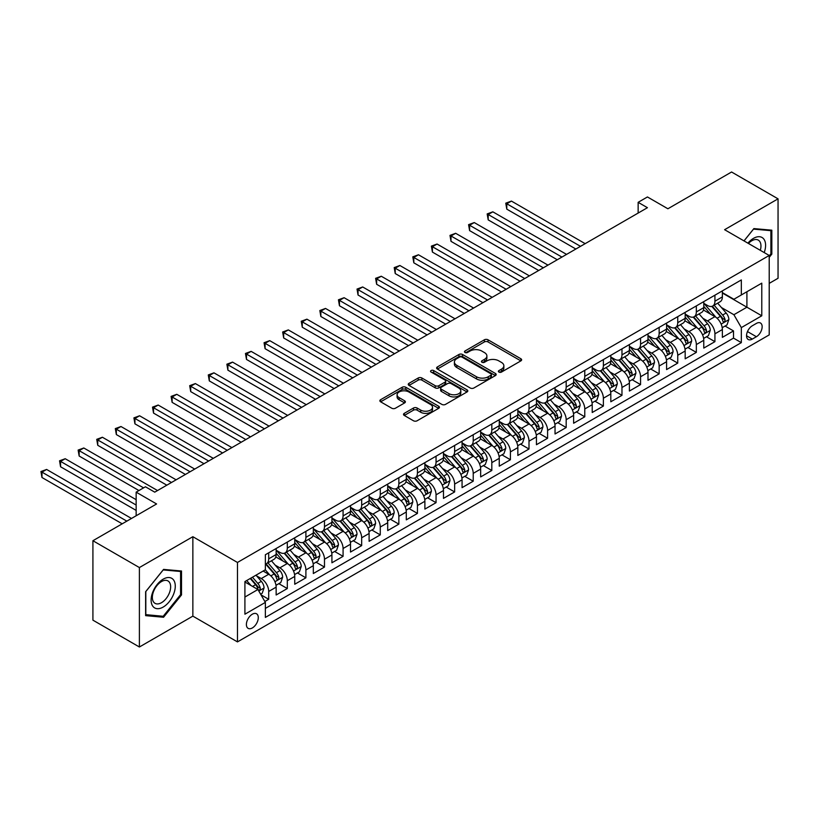 <?xml version="1.0" encoding="UTF-8"?>
<svg xmlns="http://www.w3.org/2000/svg" width="819" height="819" viewBox="0 0 819 819"><rect width="100%" height="100%" fill="white"/><g stroke="black" fill="none" stroke-linecap="round" stroke-linejoin="round"><path stroke-width="1.23" d="M498.935 372.072A1.802 1.044 0 0 0 501.494 372.072L520.884 360.872A2.58 1.495 0 0 0 521.642 359.817A2.58 1.495 0 0 0 520.884 358.763L488.032 339.803A2.58 1.495 0 0 0 484.377 339.803L464.987 350.993A1.802 1.044 0 0 0 464.465 351.73A1.802 1.044 0 0 0 464.987 352.467A1.802 1.044 0 0 0 467.547 352.467L470.055 351.023A8.262 4.771 0 0 1 481.736 351.023L484.469 352.6A8.262 4.771 0 0 1 486.895 355.978A8.262 4.771 0 0 1 484.469 359.346L481.961 360.79A1.802 1.044 0 0 0 481.439 361.527A1.802 1.044 0 0 0 481.961 362.264A1.802 1.044 0 0 0 484.52 362.264L487.029 360.821A8.262 4.771 0 0 1 498.71 360.821L501.443 362.397A8.262 4.771 0 0 1 503.859 365.776A8.262 4.771 0 0 1 501.443 369.144L498.935 370.597A1.802 1.044 0 0 0 498.402 371.335A1.802 1.044 0 0 0 498.935 372.072L498.935 370.597M252.344 627.948A8.415 4.863 120 0 0 257.842 620.526A8.415 4.863 120 0 0 256.552 613.789A8.415 4.863 120 0 0 252.344 614.199A8.415 4.863 120 0 0 246.847 621.621A8.415 4.863 120 0 0 248.137 628.357A8.415 4.863 120 0 0 252.344 627.948M404.269 413.349A2.58 1.495 0 0 0 403.511 414.394A2.58 1.495 0 0 0 404.269 415.448L413.482 420.771A2.58 1.495 0 0 0 417.127 420.771L438.667 408.343A2.58 1.495 0 0 0 439.424 407.289A2.58 1.495 0 0 0 438.667 406.234L405.814 387.264A2.58 1.495 0 0 0 402.17 387.264L380.63 399.703A2.58 1.495 0 0 0 379.873 400.757A2.58 1.495 0 0 0 380.63 401.812L391.769 408.231A2.58 1.495 0 0 0 395.413 408.231L404.627 402.917A2.58 1.495 0 0 0 405.385 401.863A2.58 1.495 0 0 0 404.627 400.808L399.109 397.614A6.9 3.982 0 0 1 397.092 394.799A6.9 3.982 0 0 1 401.351 391.113A6.9 3.982 0 0 1 408.876 391.984L430.497 404.463A6.9 3.982 0 0 1 432.524 407.289A6.9 3.982 0 0 1 428.255 410.964A6.9 3.982 0 0 1 420.731 410.104L417.127 408.026A2.58 1.495 0 0 0 413.482 408.026L404.269 413.349L404.269 415.448M769.215 283.374L778.05 278.276L778.05 198.843L731.572 172L667.894 208.773L647.44 196.959L638.144 202.324L647.44 207.698L154.74 492.158L145.444 486.783L136.149 492.158L136.149 515.765M139.394 567.557L139.394 647L192.854 616.134L192.854 536.701L139.394 567.557L92.916 540.724L156.593 503.961L136.149 492.158M192.854 536.701L237.469 562.458L769.215 255.467L769.215 334.899L237.469 641.901L237.469 562.458M778.05 198.843L724.6 229.699L769.215 255.467M470.239 388.001A2.58 1.495 0 0 0 473.884 388.001L495.423 375.573A2.58 1.495 0 0 0 496.181 374.518A2.58 1.495 0 0 0 495.423 373.464L462.571 354.494A2.58 1.495 0 0 0 458.927 354.494L437.387 366.932A2.58 1.495 0 0 0 436.629 367.987A2.58 1.495 0 0 0 437.387 369.041L470.239 388.001M431.818 372.461A1.802 1.044 0 0 1 433.65 372.717L433.65 370.567L467.045 389.844A2.58 1.495 0 0 1 467.803 390.898A2.58 1.495 0 0 1 467.045 391.953L445.505 404.391A2.58 1.495 0 0 1 441.861 404.391L409.009 385.421L409.009 383.312A2.58 1.495 0 0 0 408.251 384.367A2.58 1.495 0 0 0 409.009 385.421M409.009 383.312L418.222 377.999A2.58 1.495 0 0 1 421.877 377.999L435.196 385.688A2.58 1.495 0 0 0 438.851 385.688L444.963 382.156A2.58 1.495 0 0 0 445.72 381.101A2.58 1.495 0 0 0 444.963 380.047L431.091 372.041A1.802 1.044 0 0 1 430.559 371.304A1.802 1.044 0 0 1 431.674 370.342A1.802 1.044 0 0 1 433.65 370.567M139.394 647L92.916 620.157L92.916 540.724M264.854 601.515L268.704 599.283L260.995 594.829M256.603 575.87L261.271 578.562A10.514 6.071 60 0 1 268.704 591.451L276.146 587.151L276.146 594.993L287.305 588.544L278.839 583.66M275.194 565.141L279.863 567.833A10.514 6.071 60 0 1 287.305 580.712L294.738 576.422L294.738 584.254L305.897 577.815L297.43 572.931M293.786 554.402L298.454 557.094A10.514 6.071 60 0 1 305.897 569.973L313.329 565.683L313.329 573.525L324.488 567.076L316.021 562.192M312.377 543.662L317.045 546.365A10.514 6.071 60 0 1 324.488 559.244L331.92 554.954L331.92 562.786L343.079 556.347L334.623 551.463M330.968 532.934L335.636 535.626A10.514 6.071 60 0 1 343.079 548.505L350.512 544.215L350.512 552.047L361.67 545.608L353.214 540.724M349.57 522.194L354.238 524.897A10.514 6.071 60 0 1 361.67 537.776L369.103 533.486L369.103 541.318L380.262 534.879L371.806 529.995M368.161 511.466L372.829 514.158A10.514 6.071 60 0 1 380.262 527.037L387.704 522.747L387.704 530.579L398.853 524.14L390.397 519.256M386.752 500.726L391.421 503.429A10.514 6.071 60 0 1 398.853 516.308L406.296 512.008L406.296 519.85L417.444 513.411L408.988 508.527M405.344 489.997L410.012 492.69A10.514 6.071 60 0 1 417.444 505.569L424.887 501.279L424.887 509.111L436.046 502.671L427.579 497.788M423.935 479.258L428.603 481.961A10.514 6.071 60 0 1 436.046 494.84L443.478 490.54L443.478 498.382L454.637 491.943L446.171 487.059M442.526 468.529L447.194 471.222A10.514 6.071 60 0 1 454.637 484.101L462.07 479.811L462.07 487.643L473.228 481.203L464.762 476.32M461.117 457.79L465.786 460.493A10.514 6.071 60 0 1 473.228 473.372L480.661 469.072L480.661 476.914L491.82 470.475L483.364 465.591M479.709 447.061L484.377 449.754A10.514 6.071 60 0 1 491.82 462.633L499.252 458.343L499.252 466.175L510.411 459.735L501.955 454.852M498.31 436.322L502.979 439.015A10.514 6.071 60 0 1 510.411 451.904L517.843 447.604L517.843 455.446L529.002 449.007L520.546 444.123M516.902 425.593L521.57 428.286A10.514 6.071 60 0 1 529.002 441.165L536.445 436.875L536.445 444.707L547.594 438.267L539.137 433.384M535.493 414.854L540.161 417.547A10.514 6.071 60 0 1 547.594 430.436L555.036 426.136L555.036 433.978L566.185 427.538L557.729 422.645M554.084 404.125L558.753 406.818A10.514 6.071 60 0 1 566.185 419.697L573.628 415.407L573.628 423.239L584.776 416.799L576.32 411.916M572.676 393.386L577.344 396.079A10.514 6.071 60 0 1 584.776 408.968L592.219 404.668L592.219 412.51L603.378 406.07L594.911 401.177M591.267 382.657L595.935 385.35A10.514 6.071 60 0 1 603.378 398.229L610.81 393.939L610.81 401.771L621.969 395.331L613.503 390.448M609.858 371.918L614.526 374.611A10.514 6.071 60 0 1 621.969 387.5L629.401 383.2L629.401 391.042L640.56 384.592L632.094 379.709M628.449 361.189L633.118 363.882A10.514 6.071 60 0 1 640.56 376.76L647.993 372.471L647.993 380.303L659.152 373.863L650.696 368.98M647.041 350.45L651.709 353.143A10.514 6.071 60 0 1 659.152 366.021L666.584 361.732L666.584 369.574L677.743 363.124L669.287 358.241M665.642 339.711L670.311 342.414A10.514 6.071 60 0 1 677.743 355.292L685.175 351.003L685.175 358.835L696.334 352.395L687.878 347.512M684.234 328.982L688.902 331.675A10.514 6.071 60 0 1 696.334 344.553L703.777 340.264L703.777 348.095L714.926 341.656L714.926 333.824A10.514 6.071 -120 0 0 707.493 320.946L702.825 318.243M706.469 336.773L714.926 341.656M276.146 587.151A10.514 6.071 -120 0 0 268.704 574.273L263.134 571.048M294.738 576.422A10.514 6.071 -120 0 0 287.305 563.533L275.798 556.9M313.329 565.683A10.514 6.071 -120 0 0 305.897 552.805L294.4 546.16M331.92 554.954A10.514 6.071 -120 0 0 324.488 542.065L312.991 535.431M350.512 544.215A10.514 6.071 -120 0 0 343.079 531.336L331.582 524.692M369.103 533.486A10.514 6.071 -120 0 0 361.67 520.597L350.174 513.963M387.704 522.747A10.514 6.071 -120 0 0 380.262 509.868L368.765 503.224M406.296 512.008A10.514 6.071 -120 0 0 398.853 499.129L387.356 492.495M424.887 501.279A10.514 6.071 -120 0 0 417.444 488.4L405.948 481.756M443.478 490.54A10.514 6.071 -120 0 0 436.046 477.661L424.539 471.027M462.07 479.811A10.514 6.071 -120 0 0 454.637 466.932L443.13 460.288M480.661 469.072A10.514 6.071 -120 0 0 473.228 456.193L461.732 449.559M499.252 458.343A10.514 6.071 -120 0 0 491.82 445.464L480.323 438.82M517.843 447.604A10.514 6.071 -120 0 0 510.411 434.725L498.914 428.091M536.445 436.875A10.514 6.071 -120 0 0 529.002 423.996L517.506 417.352M555.036 426.136A10.514 6.071 -120 0 0 547.594 413.257L536.097 406.623M573.628 415.407A10.514 6.071 -120 0 0 566.185 402.518L554.688 395.884M592.219 404.668A10.514 6.071 -120 0 0 584.776 391.789L573.28 385.155M610.81 393.939A10.514 6.071 -120 0 0 603.378 381.05L591.871 374.416M629.401 383.2A10.514 6.071 -120 0 0 621.969 370.321L610.472 363.677M647.993 372.471A10.514 6.071 -120 0 0 640.56 359.582L629.064 352.948M666.584 361.732A10.514 6.071 -120 0 0 659.152 348.853L647.655 342.209M685.175 351.003A10.514 6.071 -120 0 0 677.743 338.114L666.246 331.48M703.777 340.264A10.514 6.071 -120 0 0 696.334 327.385L684.838 320.741M756.387 323.413L752.303 325.778A8.149 4.709 120 0 0 746.979 332.954A8.149 4.709 120 0 0 748.228 339.486A8.149 4.709 120 0 0 752.303 339.086L756.387 336.722A8.149 4.709 120 0 0 761.711 329.535A8.149 4.709 120 0 0 760.462 323.003A8.149 4.709 120 0 0 756.387 323.413M244.912 597.031L257.924 589.516L265.366 602.395L265.366 617.424L741.328 342.629L741.328 327.6L733.896 314.721L721.416 307.514M265.366 602.395L244.912 614.199L244.912 581.572L265.366 569.758L265.366 554.739L741.328 279.934L741.328 294.963L761.783 283.159L761.783 315.786L741.328 327.6M276.146 550.225L279.863 552.375A10.514 6.071 60 0 0 285.125 552.897L292.557 548.597A10.514 6.071 -120 0 0 294.738 543.785L294.738 537.776M294.738 539.496L298.454 541.635A10.514 6.071 60 0 0 303.716 542.158L311.148 537.868A10.514 6.071 -120 0 0 313.329 533.056L313.329 527.037M313.329 528.757L317.045 530.907A10.514 6.071 60 0 0 322.307 531.429L329.74 527.129A10.514 6.071 -120 0 0 331.92 522.317L331.92 516.308M331.92 518.028L335.636 520.167A10.514 6.071 60 0 0 340.899 520.689L348.341 516.4A10.514 6.071 -120 0 0 350.512 511.578L350.512 505.569M350.512 507.289L354.238 509.438A10.514 6.071 60 0 0 359.49 509.961L366.932 505.661A10.514 6.071 -120 0 0 369.103 500.849L369.103 494.84M369.103 496.56L372.829 498.699A10.514 6.071 60 0 0 378.081 499.221L385.524 494.932A10.514 6.071 -120 0 0 387.704 490.11L387.704 484.101M387.704 485.821L391.421 487.97A10.514 6.071 60 0 0 396.672 488.493L404.115 484.193A10.514 6.071 -120 0 0 406.296 479.381L406.296 473.372M406.296 475.081L410.012 477.231A10.514 6.071 60 0 0 415.274 477.753L422.706 473.464A10.514 6.071 -120 0 0 424.887 468.642L424.887 462.633M424.887 464.353L428.603 466.502A10.514 6.071 60 0 0 433.865 467.025L441.298 462.725A10.514 6.071 -120 0 0 443.478 457.913L443.478 451.904M443.478 453.613L447.194 455.763A10.514 6.071 60 0 0 452.457 456.285L459.889 451.996A10.514 6.071 -120 0 0 462.07 447.174L462.07 441.165M462.07 442.884L465.786 445.034A10.514 6.071 60 0 0 471.048 445.546L478.48 441.257A10.514 6.071 -120 0 0 480.661 436.445L480.661 430.436M480.661 432.145L484.377 434.295A10.514 6.071 60 0 0 489.639 434.817L497.082 430.528A10.514 6.071 -120 0 0 499.252 425.706L499.252 419.697M499.252 421.416L502.979 423.566A10.514 6.071 60 0 0 508.23 424.078L515.673 419.789A10.514 6.071 -120 0 0 517.843 414.977L517.843 408.968M517.843 410.677L521.57 412.827A10.514 6.071 60 0 0 526.822 413.349L534.264 409.06A10.514 6.071 -120 0 0 536.445 404.238L536.445 398.229M536.445 399.948L540.161 402.098A10.514 6.071 60 0 0 545.413 402.61L552.856 398.321A10.514 6.071 -120 0 0 555.036 393.509L555.036 387.489M555.036 389.209L558.753 391.359A10.514 6.071 60 0 0 564.015 391.881L571.447 387.582A10.514 6.071 -120 0 0 573.628 382.77L573.628 376.76M573.628 378.48L577.344 380.62A10.514 6.071 60 0 0 582.606 381.142L590.038 376.853A10.514 6.071 -120 0 0 592.219 372.041L592.219 366.021M592.219 367.741L595.935 369.891A10.514 6.071 60 0 0 601.197 370.413L608.63 366.113A10.514 6.071 -120 0 0 610.81 361.302L610.81 355.292M610.81 357.012L614.526 359.152A10.514 6.071 60 0 0 619.788 359.674L627.221 355.385A10.514 6.071 -120 0 0 629.401 350.573L629.401 344.553M629.401 346.273L633.118 348.423A10.514 6.071 60 0 0 638.38 348.945L645.812 344.645A10.514 6.071 -120 0 0 647.993 339.834L647.993 333.824M647.993 335.544L651.709 337.684A10.514 6.071 60 0 0 656.971 338.206L664.414 333.917A10.514 6.071 -120 0 0 666.584 329.105L666.584 323.085M666.584 324.805L670.311 326.955A10.514 6.071 60 0 0 675.562 327.477L683.005 323.177A10.514 6.071 -120 0 0 685.175 318.366L685.175 312.356M685.175 314.076L688.902 316.216A10.514 6.071 60 0 0 694.154 316.738L701.596 312.448A10.514 6.071 -120 0 0 703.777 307.627L703.777 301.617M265.366 608.404L733.517 338.114L733.517 330.927L722.368 337.367L722.368 329.535A10.514 6.071 -120 0 0 714.926 316.646L703.429 310.012M703.777 303.337L707.493 305.487A10.514 6.071 -120 0 0 712.755 306.009A10.514 6.071 -120 0 0 714.926 301.187L714.926 295.178M712.755 306.009L720.188 301.709A10.514 6.071 -120 0 0 722.368 296.898L722.368 290.888M268.704 552.805L268.704 558.814A10.514 6.071 60 0 1 266.533 563.626A10.514 6.071 60 0 1 265.366 564.056M266.533 563.626L273.966 559.336A10.514 6.071 -120 0 0 276.146 554.524L276.146 548.505M287.305 542.065L287.305 548.075A10.514 6.071 60 0 1 285.125 552.897M305.897 531.336L305.897 537.346A10.514 6.071 60 0 1 303.716 542.158M324.488 520.597L324.488 526.607A10.514 6.071 60 0 1 322.307 531.429M343.079 509.868L343.079 515.878A10.514 6.071 60 0 1 340.899 520.689M361.67 499.129L361.67 505.139A10.514 6.071 60 0 1 359.49 509.961M380.262 488.4L380.262 494.41A10.514 6.071 60 0 1 378.081 499.221M398.853 477.661L398.853 483.671A10.514 6.071 60 0 1 396.672 488.493M417.444 466.932L417.444 472.942A10.514 6.071 60 0 1 415.274 477.753M436.046 456.193L436.046 462.203A10.514 6.071 60 0 1 433.865 467.025M454.637 445.464L454.637 451.474A10.514 6.071 60 0 1 452.457 456.285M473.228 434.725L473.228 440.735A10.514 6.071 60 0 1 471.048 445.546M491.82 423.986L491.82 430.006A10.514 6.071 60 0 1 489.639 434.817M510.411 413.257L510.411 419.267A10.514 6.071 60 0 1 508.23 424.078M529.002 402.518L529.002 408.538A10.514 6.071 60 0 1 526.822 413.349M547.594 391.789L547.594 397.799A10.514 6.071 60 0 1 545.413 402.61M566.185 381.05L566.185 387.07A10.514 6.071 60 0 1 564.015 391.881M584.776 370.321L584.776 376.33A10.514 6.071 60 0 1 582.606 381.142M603.378 359.582L603.378 365.602A10.514 6.071 60 0 1 601.197 370.413M621.969 348.853L621.969 354.862A10.514 6.071 60 0 1 619.788 359.674M640.56 338.114L640.56 344.123A10.514 6.071 60 0 1 638.38 348.945M659.152 327.385L659.152 333.394A10.514 6.071 60 0 1 656.971 338.206M677.743 316.646L677.743 322.655A10.514 6.071 60 0 1 675.562 327.477M696.334 305.917L696.334 311.926A10.514 6.071 60 0 1 694.154 316.738M696.334 344.553L696.334 352.395M677.743 355.292L677.743 363.124M659.152 366.021L659.152 373.863M640.56 376.76L640.56 384.592M621.969 387.5L621.969 395.331M603.378 398.229L603.378 406.07M584.776 408.968L584.776 416.799M566.185 419.697L566.185 427.538M547.594 430.436L547.594 438.267M529.002 441.165L529.002 449.007M510.411 451.904L510.411 459.735M491.82 462.633L491.82 470.475M473.228 473.372L473.228 481.203M454.637 484.101L454.637 491.943M436.046 494.84L436.046 502.671M417.444 505.569L417.444 513.411M398.853 516.308L398.853 524.14M380.262 527.037L380.262 534.879M361.67 537.776L361.67 545.608M343.079 548.505L343.079 556.347M324.488 559.244L324.488 567.076M305.897 569.973L305.897 577.815M287.305 580.712L287.305 588.544M268.704 591.451L268.704 599.283M257.924 589.516L244.912 582.002M733.896 314.721L746.908 307.207L746.908 291.748L761.783 283.159M722.368 293.038L761.783 315.786M722.368 292.608L733.896 299.263L741.328 294.963M192.854 616.134L237.469 641.901M638.144 202.324L638.144 213.063M725.061 326.044L733.517 330.927M733.517 338.114L741.328 342.629M769.215 257.35L771.826 254.115L771.826 230.19L753.879 228.593L743.99 240.899M145.628 615.642L163.565 617.25L181.511 594.932L181.511 571.007L163.565 569.4L145.628 591.717L145.628 615.642M770.894 253.573L771.826 254.115M180.579 594.389L181.511 594.932M161.671 616.154L163.565 617.25M499.662 372.328L501.443 371.294A8.262 4.771 0 0 0 503.859 367.915L503.859 365.776M486.895 355.978L486.895 358.118A8.262 4.771 0 0 1 484.469 361.496L482.688 362.52M520.843 360.892L488.032 341.943A2.58 1.495 0 0 0 484.377 341.943L465.714 352.723M495.393 375.593L462.571 356.644A2.58 1.495 0 0 0 458.927 356.644L437.418 369.062L437.387 366.932M490.857 375.256A1.802 1.044 0 0 0 491.39 374.518A1.802 1.044 0 0 0 490.857 373.781L462.029 357.135A1.802 1.044 0 0 0 459.469 357.135L456.828 358.661A8.262 4.771 0 0 0 454.402 362.029A8.262 4.771 0 0 0 456.828 365.407L476.535 376.781A8.262 4.771 0 0 0 488.216 376.781L490.857 375.256L490.857 377.405A1.802 1.044 0 0 0 491.39 376.668L491.39 374.518M454.402 362.029L454.402 364.179A8.262 4.771 0 0 0 456.828 367.547L456.828 365.407M490.857 377.405L488.216 378.931A8.262 4.771 0 0 1 476.535 378.931L456.828 367.547M409.039 385.442L418.222 380.139L418.222 377.999M445.72 381.101L445.72 383.251A2.58 1.495 0 0 1 444.963 384.306L438.851 387.837A2.58 1.495 0 0 1 435.196 387.837L421.877 380.139A2.58 1.495 0 0 0 418.222 380.139M433.65 372.717L467.014 391.973M449.027 393.663A6.9 3.982 0 0 0 456.541 394.533A6.9 3.982 0 0 0 460.81 390.847A6.9 3.982 0 0 0 458.783 388.032L451.167 383.63A2.58 1.495 0 0 0 447.522 383.63L441.4 387.162A2.58 1.495 0 0 0 440.642 388.216A2.58 1.495 0 0 0 441.4 389.271L449.027 393.663L449.027 395.812A6.9 3.982 0 0 0 456.541 396.683A6.9 3.982 0 0 0 460.81 392.997L460.81 390.847M440.642 388.216L440.642 390.366A2.58 1.495 0 0 0 441.4 391.421L441.4 389.271M449.027 395.812L441.4 391.421M432.524 407.289L432.524 409.428A6.9 3.982 0 0 1 428.255 413.114A6.9 3.982 0 0 1 420.731 412.254L417.127 410.165A2.58 1.495 0 0 0 413.482 410.165L404.299 415.468M397.092 394.799L397.092 396.949A6.9 3.982 0 0 0 399.109 399.764L399.109 397.614M404.596 402.938L399.109 399.764M438.636 408.364L405.814 389.414A2.58 1.495 0 0 0 402.17 389.414L380.661 401.822M722.204 327.692L727.016 324.918L728.869 319.543A6.972 4.023 -120 0 0 726.156 313.001L717.659 303.173M715.96 317.332L705.886 305.661A20.117 11.609 -120 0 0 703.777 303.45M710.442 314.056L704.801 307.534A16.697 9.644 -120 0 0 703.777 306.408M585.155 243.652L511.435 201.095L506.787 203.777L506.787 209.142L575.859 249.027M711.803 306.388L720.392 316.329A6.972 4.023 60 0 1 722.88 321.13C723.924 322.532 724.672 322.102 725.112 319.84A6.972 4.023 -120 0 0 722.624 315.039L714.127 305.211M712.305 306.224L721.539 316.912A3.552 2.047 60 0 1 722.44 318.294L725.112 319.84M722.88 321.13L723.382 321.959M506.787 209.142L505.763 203.184L580.507 246.335M505.763 203.184L511.435 201.095M764.219 252.58A17.086 9.869 120 0 0 753.511 238.339A17.086 9.869 120 0 0 747.911 243.161M760.308 250.317A12.94 7.473 120 0 0 758.281 240.11A12.94 7.473 120 0 0 751.811 240.755A12.94 7.473 120 0 0 748.423 243.458M744.021 240.919L753.511 229.115L770.894 230.671L770.894 253.849L769.215 255.927M769.737 230.006L770.894 230.671M173.659 594.041A17.086 9.869 120 0 0 169.236 577.538A17.086 9.869 120 0 0 152.733 592.178A17.086 9.869 120 0 0 157.156 608.681A17.086 9.869 120 0 0 173.659 594.041M169.42 592.843A12.94 7.473 120 0 0 167.967 580.927A12.94 7.473 120 0 0 153.573 591.42A12.94 7.473 120 0 0 155.026 603.337A12.94 7.473 120 0 0 169.42 592.843M145.813 614.731L145.813 591.553L163.196 569.932L180.579 571.488L180.579 594.666L163.196 616.287L145.628 614.629M179.433 570.823L180.579 571.488M703.613 338.421L708.425 335.647L710.278 330.282A6.972 4.023 -120 0 0 707.565 323.74L699.068 313.902M697.368 328.061L687.295 316.4A20.117 11.609 -120 0 0 685.175 314.189M691.84 324.785L686.209 318.263A16.697 9.644 -120 0 0 685.175 317.148M566.564 254.392L492.843 211.824L488.196 214.517L488.196 219.881L557.268 259.756M693.212 317.117L701.801 327.068A6.972 4.023 60 0 1 704.289 331.869C705.333 333.272 706.08 332.842 706.521 330.579A6.972 4.023 -120 0 0 704.033 325.778L695.536 315.939M693.713 316.953L702.948 327.641A3.552 2.047 60 0 1 703.838 329.033L706.521 330.579M704.289 331.869L704.79 332.688M488.196 219.881L487.172 213.923L561.916 257.074M487.172 213.923L492.843 211.824M685.022 349.16L689.833 346.386L691.686 341.011A6.972 4.023 -120 0 0 688.974 334.469L680.476 324.641M678.777 338.8L668.703 327.129A20.117 11.609 -120 0 0 666.584 324.918M673.249 335.524L667.618 329.003A16.697 9.644 -120 0 0 666.584 327.876M547.962 265.121L474.252 222.563L469.604 225.245L469.604 230.61L538.667 270.495M674.621 327.856L683.21 337.797A6.972 4.023 60 0 1 685.698 342.598C686.742 344 687.489 343.57 687.929 341.308A6.972 4.023 -120 0 0 685.442 336.517L676.944 326.679M675.122 327.692L684.356 338.38A3.552 2.047 60 0 1 685.247 339.772L687.929 341.308M685.698 342.598L686.199 343.427M469.604 230.61L468.581 224.652L543.314 267.803M468.581 224.652L474.252 222.563M666.431 359.889L671.232 357.115L673.095 351.75A6.972 4.023 -120 0 0 670.382 345.208L661.885 335.37M660.186 349.529L650.112 337.868A20.117 11.609 -120 0 0 647.993 335.657M654.657 346.263L649.027 339.731A16.697 9.644 -120 0 0 647.993 338.616M529.371 275.86L455.661 233.292L451.003 235.985L451.003 241.349L520.075 281.224M656.029 338.585L664.619 348.536A6.972 4.023 60 0 1 667.106 353.337C668.15 354.74 668.888 354.31 669.328 352.047A6.972 4.023 -120 0 0 666.85 347.246L658.353 337.408M656.531 338.421L665.765 349.109A3.552 2.047 60 0 1 666.656 350.501L669.328 352.047M667.106 353.337L667.608 354.156M451.003 241.349L449.989 235.391L524.723 278.542M449.989 235.391L455.661 233.292M647.839 370.628L652.641 367.854L654.504 362.479A6.972 4.023 -120 0 0 651.791 355.937L643.294 346.109M641.594 360.268L631.521 348.597A20.117 11.609 -120 0 0 629.401 346.386M636.066 356.992L630.435 350.471A16.697 9.644 -120 0 0 629.401 349.344M510.78 286.589L437.059 244.031L432.412 246.714L432.412 252.078L501.484 291.963M637.428 349.324L646.027 359.265A6.972 4.023 60 0 1 648.505 364.066C649.559 365.469 650.296 365.039 650.736 362.776A6.972 4.023 -120 0 0 648.259 357.985L639.762 348.147M637.94 349.16L647.174 359.848A3.552 2.047 60 0 1 648.064 361.24L650.736 362.776M648.505 364.066L649.017 364.895M432.412 252.078L431.388 246.12L506.132 289.271M431.388 246.12L437.059 244.031M629.248 381.357L634.049 378.583L635.913 373.218A6.972 4.023 -120 0 0 633.2 366.677L624.702 356.838M623.003 370.997L612.929 359.336A20.117 11.609 -120 0 0 610.81 357.125M617.475 367.731L611.844 361.199A16.697 9.644 -120 0 0 610.81 360.084M492.188 297.328L418.468 254.77L413.82 257.453L413.82 262.817L482.893 302.692M618.836 360.053L627.436 370.004A6.972 4.023 60 0 1 629.913 374.805C630.968 376.208 631.705 375.778 632.145 373.515A6.972 4.023 -120 0 0 629.668 368.714L621.171 358.876M619.348 359.889L628.582 370.577A3.552 2.047 60 0 1 629.473 371.969L632.145 373.515M629.913 374.805L630.425 375.624M413.82 262.817L412.796 256.859L487.54 300.01M412.796 256.859L418.468 254.77M610.657 392.096L615.458 389.322L617.321 383.947A6.972 4.023 -120 0 0 614.608 377.405L606.111 367.577M604.402 381.736L594.328 370.065A20.117 11.609 -120 0 0 592.219 367.854M598.884 378.46L593.243 371.939A16.697 9.644 -120 0 0 592.219 370.812M473.597 308.057L399.877 265.499L395.229 268.182L395.229 273.546L464.301 313.431M600.245 370.792L608.845 380.733A6.972 4.023 60 0 1 611.322 385.534C612.366 386.937 613.114 386.507 613.554 384.254A6.972 4.023 -120 0 0 611.066 379.453L602.579 369.615M600.757 370.628L609.981 381.316A3.552 2.047 60 0 1 610.882 382.708L613.554 384.254M611.322 385.534L611.834 386.363M395.229 273.546L394.205 267.598L468.949 310.749M394.205 267.598L399.877 265.499M592.065 402.825L596.867 400.051L598.72 394.686A6.972 4.023 -120 0 0 596.007 388.145L587.52 378.306M585.81 392.465L575.737 380.804A20.117 11.609 -120 0 0 573.628 378.593M580.292 389.199L574.651 382.668A16.697 9.644 -120 0 0 573.628 381.552M455.006 318.796L381.285 276.238L376.638 278.921L376.638 284.285L445.71 324.16M581.654 381.521L590.243 391.472A6.972 4.023 60 0 1 592.731 396.273C593.775 397.676 594.522 397.246 594.963 394.983A6.972 4.023 -120 0 0 592.475 390.182L583.988 380.344M582.155 381.357L591.39 392.055A3.552 2.047 60 0 1 592.291 393.437L594.963 394.983M592.731 396.273L593.243 397.102M376.638 284.285L375.614 278.327L450.358 321.478M375.614 278.327L381.285 276.238M573.474 413.564L578.275 410.79L580.128 405.425A6.972 4.023 -120 0 0 577.415 398.873L568.929 389.045M567.219 403.204L557.145 391.543A20.117 11.609 -120 0 0 555.036 389.332M561.701 399.928L556.06 393.407A16.697 9.644 -120 0 0 555.036 392.281M436.414 329.525L362.694 286.967L358.046 289.65L358.046 295.024L427.119 334.899M563.062 392.26L571.652 402.211A6.972 4.023 60 0 1 574.139 407.002C575.184 408.405 575.931 407.975 576.371 405.722A6.972 4.023 -120 0 0 573.884 400.921L565.386 391.083M563.564 392.096L572.798 402.784A3.552 2.047 60 0 1 573.699 404.176L576.371 405.722M574.139 407.002L574.641 407.831M358.046 295.024L357.023 289.066L431.767 332.217M357.023 289.066L362.694 286.967M554.872 424.293L559.684 421.519L561.537 416.154A6.972 4.023 -120 0 0 558.824 409.613L550.327 399.774M548.628 413.933L538.554 402.272A20.117 11.609 -120 0 0 536.445 400.061M543.099 410.667L537.469 404.136A16.697 9.644 -120 0 0 536.445 403.02M417.823 340.264L344.103 297.707L339.455 300.389L339.455 305.753L408.527 345.628M544.471 402.989L553.06 412.94A6.972 4.023 60 0 1 555.548 417.741C556.592 419.144 557.34 418.714 557.78 416.451A6.972 4.023 -120 0 0 555.292 411.65L546.795 401.822M544.973 402.825L554.207 413.523A3.552 2.047 60 0 1 555.098 414.905L557.78 416.451M555.548 417.741L556.05 418.57M339.455 305.753L338.431 299.795L413.175 342.946M338.431 299.795L344.103 297.707M536.281 435.032L541.093 432.258L542.946 426.894A6.972 4.023 -120 0 0 540.233 420.352L531.736 410.514M530.036 424.672L519.963 413.011A20.117 11.609 -120 0 0 517.843 410.8M524.508 421.396L518.877 414.875A16.697 9.644 -120 0 0 517.843 413.749M399.232 351.003L325.512 308.435L320.864 311.118L320.864 316.492L389.926 356.367M525.88 413.728L534.469 423.679A6.972 4.023 60 0 1 536.957 428.47C538.001 429.873 538.748 429.443 539.189 427.19A6.972 4.023 -120 0 0 536.701 422.389L528.204 412.551M526.382 413.564L535.616 424.252A3.552 2.047 60 0 1 536.506 425.645L539.189 427.19M536.957 428.47L537.459 429.299M320.864 316.492L319.84 310.534L394.574 353.685M319.84 310.534L325.512 308.435M517.69 445.761L522.491 442.987L524.355 437.622A6.972 4.023 -120 0 0 521.642 431.081L513.144 421.242M511.445 435.401L501.371 423.74A20.117 11.609 -120 0 0 499.252 421.529M505.917 432.135L500.286 425.604A16.697 9.644 -120 0 0 499.252 424.488M380.63 361.732L306.92 319.175L302.272 321.857L302.272 327.221L371.335 367.096M507.289 424.457L515.878 434.408A6.972 4.023 60 0 1 518.366 439.209C519.41 440.612 520.157 440.182 520.597 437.919A6.972 4.023 -120 0 0 518.11 433.118L509.613 423.29M507.79 424.293L517.024 434.991A3.552 2.047 60 0 1 517.915 436.373L520.597 437.919M518.366 439.209L518.867 440.038M302.272 327.221L301.249 321.263L375.982 364.414M301.249 321.263L306.92 319.175M499.099 456.5L503.9 453.726L505.763 448.362A6.972 4.023 -120 0 0 503.05 441.82L494.553 431.982M492.854 446.14L482.78 434.479A20.117 11.609 -120 0 0 480.661 432.268M487.325 442.864L481.695 436.343A16.697 9.644 -120 0 0 480.661 435.217M362.039 372.471L288.319 329.903L283.671 332.586L283.671 337.96L352.743 377.835M488.697 435.196L497.287 445.147A6.972 4.023 60 0 1 499.774 449.938C500.818 451.341 501.556 450.911 501.996 448.658A6.972 4.023 -120 0 0 499.518 443.857L491.021 434.019M489.199 435.032L498.433 445.72A3.552 2.047 60 0 1 499.324 447.113L501.996 448.658M499.774 449.938L500.276 450.767M283.671 337.96L282.657 332.002L357.391 375.153M282.657 332.002L288.319 329.903M480.507 467.229L485.309 464.455L487.172 459.09A6.972 4.023 -120 0 0 484.459 452.549L475.962 442.71M474.262 456.879L464.189 445.208A20.117 11.609 -120 0 0 462.07 442.997M468.734 453.603L463.104 447.082A16.697 9.644 -120 0 0 462.07 445.956M343.448 383.2L269.727 340.643L265.08 343.325L265.08 348.689L334.152 388.564M470.096 445.925L478.695 455.876A6.972 4.023 60 0 1 481.173 460.677C482.227 462.08 482.964 461.65 483.405 459.387A6.972 4.023 -120 0 0 480.927 454.586L472.43 444.758M470.608 445.771L479.842 456.459A3.552 2.047 60 0 1 480.733 457.841L483.405 459.387M481.173 460.677L481.685 461.506M265.08 348.689L264.056 342.731L338.8 385.882M264.056 342.731L269.727 340.643M461.916 477.968L466.717 475.194L468.581 469.83A6.972 4.023 -120 0 0 465.868 463.288L457.371 453.45M455.671 467.608L445.587 455.948A20.117 11.609 -120 0 0 443.478 453.736M450.143 464.332L444.502 457.811A16.697 9.644 -120 0 0 443.478 456.685M324.856 393.939L251.136 351.371L246.488 354.054L246.488 359.428L315.561 399.303M451.504 456.664L460.104 466.615A6.972 4.023 60 0 1 462.581 471.416C463.636 472.809 464.373 472.379 464.813 470.126A6.972 4.023 -120 0 0 462.336 465.325L453.839 455.487M452.016 456.5L461.24 467.188A3.552 2.047 60 0 1 462.141 468.581L464.813 470.126M462.581 471.416L463.093 472.235M246.488 359.428L245.465 353.47L320.209 396.621M245.465 353.47L251.136 351.371M443.325 488.697L448.126 485.933L449.989 480.558A6.972 4.023 -120 0 0 447.266 474.017L438.779 464.178M437.07 478.347L426.996 466.676A20.117 11.609 -120 0 0 424.887 464.465M431.552 475.071L425.911 468.55A16.697 9.644 -120 0 0 424.887 467.424M306.265 404.668L232.545 362.111L227.897 364.793L227.897 370.157L296.969 410.032M432.913 467.393L441.502 477.344A6.972 4.023 60 0 1 443.99 482.145C445.034 483.548 445.782 483.118 446.222 480.855A6.972 4.023 -120 0 0 443.734 476.054L435.247 466.226M433.425 467.239L442.649 477.927A3.552 2.047 60 0 1 443.55 479.31L446.222 480.855M443.99 482.145L444.502 482.975M227.897 370.157L226.873 364.199L301.617 407.35M226.873 364.199L232.545 362.111M424.733 499.436L429.535 496.662L431.388 491.298A6.972 4.023 -120 0 0 428.675 484.756L420.188 474.918M418.478 489.076L408.405 477.416A20.117 11.609 -120 0 0 406.296 475.204M412.96 485.8L407.319 479.279A16.697 9.644 -120 0 0 406.296 478.163M287.674 415.407L213.954 372.84L209.306 375.522L209.306 380.896L278.378 420.771M414.322 478.132L422.911 488.083A6.972 4.023 60 0 1 425.399 492.884C426.443 494.277 427.19 493.857 427.631 491.595A6.972 4.023 -120 0 0 425.143 486.793L416.656 476.955M414.823 477.968L424.058 488.656A3.552 2.047 60 0 1 424.959 490.049L427.631 491.595M425.399 492.884L425.911 493.703M209.306 380.896L208.282 374.938L283.026 418.089M208.282 374.938L213.954 372.84M406.132 510.176L410.943 507.401L412.796 502.027A6.972 4.023 -120 0 0 410.084 495.485L401.586 485.647M399.887 499.815L389.813 488.144A20.117 11.609 -120 0 0 387.704 485.933M394.369 496.539L388.728 490.018A16.697 9.644 -120 0 0 387.704 488.892M269.082 426.136L195.362 383.579L190.714 386.261L190.714 391.625L259.787 431.5M395.731 488.871L404.32 498.812A6.972 4.023 60 0 1 406.808 503.613C407.852 505.016 408.599 504.586 409.039 502.323A6.972 4.023 -120 0 0 406.552 497.522L398.054 487.694M396.232 488.708L405.466 499.395A3.552 2.047 60 0 1 406.367 500.778L409.039 502.323M406.808 503.613L407.309 504.443M190.714 391.625L189.691 385.667L264.435 428.818M189.691 385.667L195.362 383.579M387.541 520.904L392.352 518.13L394.205 512.766A6.972 4.023 -120 0 0 391.492 506.224L382.995 496.386M381.296 510.544L371.222 498.884A20.117 11.609 -120 0 0 369.103 496.672M375.767 507.268L370.137 500.747A16.697 9.644 -120 0 0 369.103 499.631M250.491 436.875L176.771 394.308L172.123 396.99L172.123 402.364L241.195 442.24M377.139 499.6L385.729 509.551A6.972 4.023 60 0 1 388.216 514.352C389.26 515.755 390.008 515.325 390.448 513.063A6.972 4.023 -120 0 0 387.96 508.261L379.463 498.423M377.641 499.436L386.875 510.124A3.552 2.047 60 0 1 387.766 511.517L390.448 513.063M388.216 514.352L388.718 515.171M172.123 402.364L171.099 396.406L245.843 439.557M171.099 396.406L176.771 394.308M368.949 531.644L373.761 528.869L375.614 523.495A6.972 4.023 -120 0 0 372.901 516.953L364.404 507.125M362.704 521.283L352.631 509.613A20.117 11.609 -120 0 0 350.512 507.401M357.176 518.007L351.546 511.486A16.697 9.644 -120 0 0 350.512 510.36M231.89 447.604L158.18 405.047L153.532 407.729L153.532 413.093L222.594 452.979M358.548 510.339L367.137 520.28A6.972 4.023 60 0 1 369.625 525.081C370.669 526.484 371.416 526.054 371.857 523.791A6.972 4.023 -120 0 0 369.369 518.99L360.872 509.162M359.05 510.176L368.284 520.864A3.552 2.047 60 0 1 369.174 522.246L371.857 523.791M369.625 525.081L370.127 525.911M153.532 413.093L152.508 407.135L227.242 450.286M152.508 407.135L158.18 405.047M350.358 542.373L355.159 539.598L357.023 534.234A6.972 4.023 -120 0 0 354.31 527.692L345.813 517.854M344.113 532.012L334.039 520.352A20.117 11.609 -120 0 0 331.92 518.14M338.585 528.736L332.954 522.215A16.697 9.644 -120 0 0 331.92 521.099M213.298 458.343L139.588 415.776L134.93 418.468L134.93 423.832L204.003 463.708M339.957 521.068L348.546 531.019A6.972 4.023 60 0 1 351.034 535.821C352.078 537.223 352.815 536.793 353.255 534.531A6.972 4.023 -120 0 0 350.778 529.729L342.281 519.891M340.458 520.904L349.693 531.592A3.552 2.047 60 0 1 350.583 532.985L353.255 534.531M351.034 535.821L351.535 536.64M134.93 423.832L133.917 417.874L208.65 461.025M133.917 417.874L139.588 415.776M331.767 553.112L336.568 550.337L338.431 544.963A6.972 4.023 -120 0 0 335.718 538.421L327.221 528.593M325.522 542.751L315.448 531.081A20.117 11.609 -120 0 0 313.329 528.869M319.994 539.475L314.363 532.954A16.697 9.644 -120 0 0 313.329 531.828M194.707 469.072L120.987 426.515L116.339 429.197L116.339 434.561L185.411 474.447M321.355 531.807L329.955 541.748A6.972 4.023 60 0 1 332.432 546.549C333.487 547.952 334.224 547.522 334.664 545.259A6.972 4.023 -120 0 0 332.186 540.468L323.689 530.63M321.867 531.644L331.101 542.332A3.552 2.047 60 0 1 331.992 543.724L334.664 545.259M332.432 546.549L332.944 547.379M116.339 434.561L115.315 428.603L190.059 471.754M115.315 428.603L120.987 426.515M313.175 563.841L317.977 561.066L319.84 555.702A6.972 4.023 -120 0 0 317.127 549.16L308.63 539.322M306.93 553.48L296.857 541.82A20.117 11.609 -120 0 0 294.738 539.608M301.402 550.214L295.761 543.683A16.697 9.644 -120 0 0 294.738 542.567M176.116 479.811L102.395 437.244L97.748 439.936L97.748 445.301L166.82 485.176M302.764 542.536L311.363 552.487A6.972 4.023 60 0 1 313.841 557.289C314.895 558.691 315.632 558.261 316.073 555.999A6.972 4.023 -120 0 0 313.595 551.197L305.098 541.359M303.276 542.373L312.51 553.06A3.552 2.047 60 0 1 313.401 554.453L316.073 555.999M313.841 557.289L314.353 558.108M97.748 445.301L96.724 439.342L171.468 482.493M96.724 439.342L102.395 437.244M294.584 574.58L299.385 571.805L301.249 566.431A6.972 4.023 -120 0 0 298.536 559.889L290.039 550.061M288.329 564.219L278.255 552.549A20.117 11.609 -120 0 0 276.146 550.337M282.811 560.943L277.17 554.422A16.697 9.644 -120 0 0 276.146 553.296M157.524 490.54L83.804 447.983L79.156 450.665L79.156 456.029L138.933 490.54M284.173 553.275L292.772 563.216A6.972 4.023 60 0 1 295.249 568.017C296.294 569.42 297.041 568.99 297.481 566.728A6.972 4.023 -120 0 0 294.994 561.936L286.507 552.098M284.684 553.112L293.908 563.8A3.552 2.047 60 0 1 294.809 565.192L297.481 566.728M295.249 568.017L295.761 568.847M79.156 456.029L78.133 450.071L143.581 487.858M78.133 450.071L83.804 447.983M275.993 585.309L280.794 582.534L282.647 577.17A6.972 4.023 -120 0 0 279.934 570.628L271.447 560.79M269.738 574.948L265.295 569.799M264.22 571.682L263.493 570.843M136.149 499.672L65.213 458.722L60.565 461.404L60.565 466.769L136.149 510.401M265.581 564.004L274.17 573.955A6.972 4.023 60 0 1 276.658 578.757C277.702 580.159 278.45 579.729 278.89 577.467A6.972 4.023 -120 0 0 276.402 572.665L267.915 562.827M266.083 563.841L275.317 574.529A3.552 2.047 60 0 1 276.218 575.921L278.89 577.467M276.658 578.757L277.17 579.576M60.565 466.769L59.541 460.81L136.149 505.036M59.541 460.81L65.213 458.722M260.616 594.184L262.203 593.273L264.056 587.899A6.972 4.023 -120 0 0 261.343 581.357L255.999 575.173M251.003 585.524L246.703 580.538M245.628 582.411L244.912 581.582M131.49 518.458L46.622 469.451L41.974 472.133L41.974 477.497L122.195 523.822M250.235 578.501L255.579 584.684A6.972 4.023 60 0 1 258.067 589.485C259.111 590.888 259.858 590.458 260.299 588.196A6.972 4.023 -120 0 0 257.811 583.404L252.467 577.211M250.665 578.245L256.726 585.268A3.552 2.047 60 0 1 257.627 586.66L260.299 588.196M258.067 589.485L258.569 590.315M41.974 477.497L40.95 471.549L126.843 521.14M40.95 471.549L46.622 469.451M261.271 578.562L268.704 574.273M279.863 567.833L287.305 563.533M298.454 557.094L305.897 552.805M317.045 546.365L324.488 542.065M335.636 535.626L343.079 531.336M354.238 524.897L361.67 520.597M372.829 514.158L380.262 509.868M391.421 503.429L398.853 499.129M410.012 492.69L417.444 488.4M428.603 481.961L436.046 477.661M447.194 471.222L454.637 466.932M465.786 460.493L473.228 456.193M484.377 449.754L491.82 445.464M502.979 439.015L510.411 434.725M521.57 428.286L529.002 423.996M540.161 417.547L547.594 413.257M558.753 406.818L566.185 402.518M577.344 396.079L584.776 391.789M595.935 385.35L603.378 381.05M614.526 374.611L621.969 370.321M633.118 363.882L640.56 359.582M651.709 353.143L659.152 348.853M670.311 342.414L677.743 338.114M688.902 331.675L696.334 327.385M707.493 320.946L714.926 316.646M714.926 301.187L722.368 296.898M268.704 558.814L276.146 554.524M287.305 548.075L294.738 543.785M305.897 537.346L313.329 533.056M324.488 526.607L331.92 522.317M343.079 515.878L350.512 511.578M361.67 505.139L369.103 500.849M380.262 494.41L387.704 490.11M398.853 483.671L406.296 479.381M417.444 472.942L424.887 468.642M436.046 462.203L443.478 457.913M454.637 451.474L462.07 447.174M473.228 440.735L480.661 436.445M491.82 430.006L499.252 425.706M510.411 419.267L517.843 414.977M529.002 408.538L536.445 404.238M547.594 397.799L555.036 393.509M566.185 387.07L573.628 382.77M584.776 376.33L592.219 372.041M603.378 365.602L610.81 361.302M621.969 354.862L629.401 350.573M640.56 344.123L647.993 339.834M659.152 333.394L666.584 329.105M677.743 322.655L685.175 318.366M696.334 311.926L703.777 307.627M714.926 333.824L722.368 329.535M747.471 331.572L756.387 336.722M746.539 335.759L752.303 339.086M501.443 371.294L501.443 369.144M481.961 362.264L481.961 360.79M484.469 361.496L484.469 359.346M464.987 352.467L464.987 350.993M484.377 341.943L484.377 339.803M488.032 341.943L488.032 339.803M520.884 360.872L520.884 358.763M458.927 356.644L458.927 354.494M462.571 356.644L462.571 354.494M495.423 375.573L495.423 373.464M476.535 378.931L476.535 376.781M488.216 378.931L488.216 376.781M421.877 380.139L421.877 377.999M435.196 387.837L435.196 385.688M438.851 387.837L438.851 385.688M444.963 384.306L444.963 382.156M467.045 391.953L467.045 389.844M413.482 410.165L413.482 408.026M417.127 410.165L417.127 408.026M420.731 412.254L420.731 410.104M404.627 402.917L404.627 400.808M380.63 401.812L380.63 399.703M402.17 389.414L402.17 387.264M405.814 389.414L405.814 387.264M438.667 408.343L438.667 406.234M721.15 324.119L728.828 319.676M705.886 305.661L706.848 305.108M722.624 315.039L726.156 313.001M717.075 318.253L720.392 316.329M702.559 334.848L710.237 330.415M687.295 316.4L688.257 315.847M704.033 325.778L707.565 323.74M698.484 328.982L701.801 327.068M683.957 345.587L691.645 341.154M668.703 327.129L669.655 326.576M685.442 336.517L688.974 334.469M679.883 339.721L683.21 337.797M665.366 356.316L673.044 351.883M650.112 337.868L651.064 337.315M666.85 347.246L670.382 345.208M661.291 350.45L664.619 348.536M646.775 367.055L654.453 362.622M631.521 348.597L632.473 348.044M648.259 357.985L651.791 355.937M642.7 361.189L646.027 359.265M628.183 377.784L635.861 373.351M612.929 359.336L613.881 358.783M629.668 368.714L633.2 366.677M624.109 371.918L627.436 370.004M609.592 388.523L617.27 384.091M594.328 370.065L595.29 369.512M611.066 379.453L614.608 377.405M605.517 382.657L608.845 380.733M591.001 399.252L598.679 394.819M575.737 380.804L576.699 380.251M592.475 390.182L596.007 388.145M586.926 393.386L590.243 391.472M572.409 409.991L580.087 405.559M557.145 391.543L558.108 390.991M573.884 400.921L577.415 398.873M568.335 404.125L571.652 402.211M553.818 420.72L561.496 416.287M538.554 402.272L539.516 401.719M555.292 411.65L558.824 409.613M549.744 414.854L553.06 412.94M535.216 431.459L542.905 427.027M519.963 413.011L520.915 412.459M536.701 422.389L540.233 420.352M531.142 425.593L534.469 423.679M516.625 442.188L524.314 437.755M501.371 423.74L502.323 423.188M518.11 433.118L521.642 431.081M512.551 436.332L515.878 434.408M498.034 452.927L505.712 448.495M482.78 434.479L483.732 433.927M499.518 443.857L503.05 441.82M493.959 447.061L497.287 445.147M479.443 463.656L487.121 459.224M464.189 445.208L465.141 444.656M480.927 454.586L484.459 452.549M475.368 457.801L478.695 455.876M460.851 474.396L468.529 469.963M445.587 455.948L446.55 455.395M462.336 465.325L465.868 463.288M456.777 468.529L460.104 466.615M442.26 485.124L449.938 480.692M426.996 466.676L427.958 466.124M443.734 476.054L447.266 474.017M438.185 479.269L441.502 477.344M423.669 495.864L431.347 491.431M408.405 477.416L409.367 476.863M425.143 486.793L428.675 484.756M419.594 489.997L422.911 488.083M405.077 506.603L412.756 502.16M389.813 488.144L390.776 487.592M406.552 497.522L410.084 495.485M401.003 500.737L404.32 498.812M386.486 517.332L394.164 512.899M371.222 498.884L372.184 498.331M387.96 508.261L391.492 506.224M382.412 511.466L385.729 509.551M367.885 528.071L375.573 523.628M352.631 509.613L353.583 509.06M369.369 518.99L372.901 516.953M363.81 522.205L367.137 520.28M349.293 538.8L356.971 534.367M334.039 520.352L334.991 519.799M350.778 529.729L354.31 527.692M345.219 532.934L348.546 531.019M330.702 549.539L338.38 545.106M315.448 531.081L316.4 530.528M332.186 540.468L335.718 538.421M326.627 543.673L329.955 541.748M312.111 560.268L319.789 555.835M296.857 541.82L297.809 541.267M313.595 551.197L317.127 549.16M308.036 554.402L311.363 552.487M293.519 571.007L301.197 566.574M278.255 552.549L279.218 551.996M294.994 561.936L298.536 559.889M289.445 565.141L292.772 563.216M274.928 581.736L282.606 577.303M276.402 572.665L279.934 570.628M270.854 575.87L274.17 573.955M258.804 591.042L264.015 588.042M257.811 583.404L261.343 581.357M252.58 586.424L255.579 584.684"/></g></svg>
